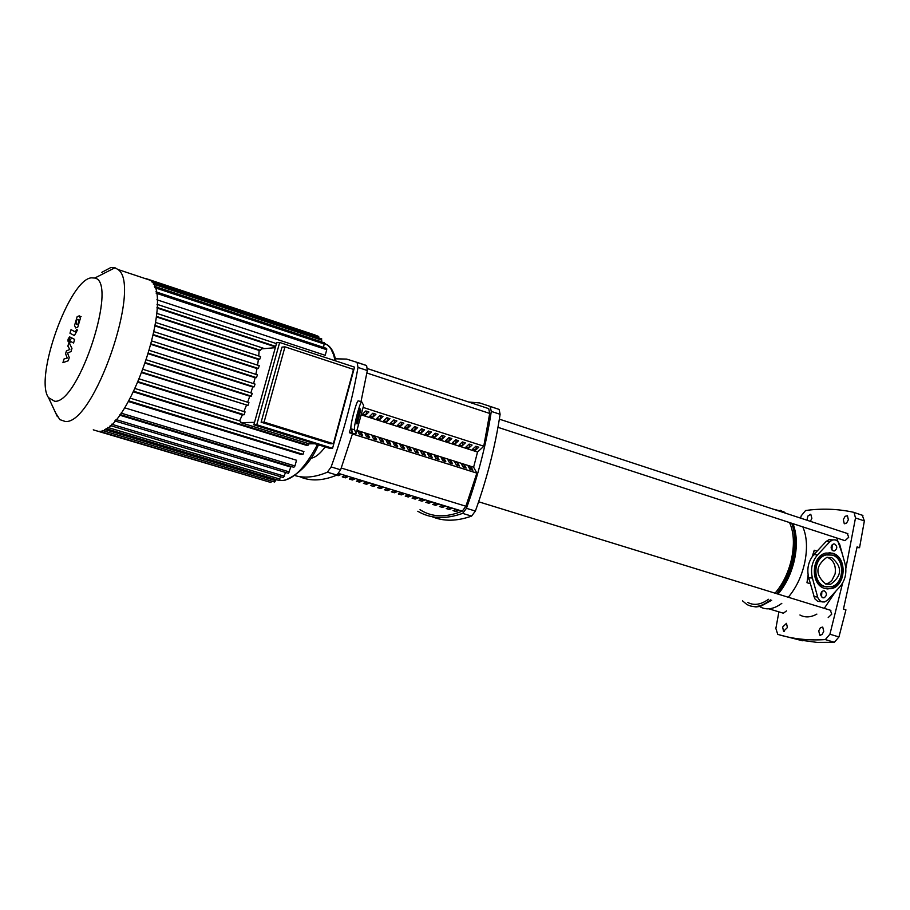 <?xml version="1.0" encoding="UTF-8"?>
<svg xmlns="http://www.w3.org/2000/svg" width="910" height="910" viewBox="0 0 910 910"><rect width="100%" height="100%" fill="white"/><g stroke="black" fill="none" stroke-linecap="round" stroke-linejoin="round"><path stroke-width="1.36" d="M483.767 446.184L489.705 413.436L488.727 408.647L367.526 368.596M338.429 473.814L338.27 475.68L336.643 475.191M338.44 473.814L340.84 474.542L338.27 475.68M344.799 475.759L345.846 476.078L345.368 477.841L342.24 476.885L344.81 475.759L347.95 476.715L345.368 477.841M351.886 477.921L352.921 478.239L352.443 480.002L349.326 479.047L351.897 477.921L355.025 478.876L352.443 480.002M358.961 480.082L359.962 480.389L359.495 482.152L356.379 481.197L358.972 480.07L362.089 481.026L359.495 482.152M366.013 482.232L366.992 482.527L366.525 484.291L363.42 483.346L366.013 482.22L369.13 483.176L366.525 484.291M373.032 484.37L373.999 484.666L373.532 486.429L370.438 485.485L373.043 484.37L376.149 485.314L373.532 486.429M380.039 486.509L380.994 486.793L380.528 488.556L377.445 487.612L380.05 486.509L383.133 487.441L380.528 488.556M387.023 488.636L387.956 488.92L387.489 490.672L384.418 489.739L387.034 488.636L390.117 489.569L387.489 490.672M393.985 490.763L394.894 491.036L394.439 492.788L391.368 491.855L393.996 490.752L397.067 491.696L394.439 492.788M400.923 492.879L401.822 493.152L401.355 494.892L398.307 493.971L400.935 492.879L403.995 493.811L401.355 494.892M407.839 494.983L408.715 495.256L408.26 496.997L405.212 496.075L407.851 494.983L410.899 495.916L408.26 496.997M414.744 497.087L415.597 497.349L415.142 499.101L412.105 498.168L414.755 497.087L417.792 498.02L415.142 499.101M421.614 499.192L422.456 499.442L422.001 501.183L418.975 500.261L421.626 499.18L424.663 500.113L422.001 501.183M428.474 501.285L429.292 501.535L428.837 503.264L425.823 502.354L428.485 501.274L431.511 502.195L428.837 503.264M435.31 503.366L436.106 503.605L435.662 505.346L432.648 504.424L435.321 503.355L438.336 504.276L435.662 505.346M442.123 505.448L442.908 505.687L442.453 507.416L439.45 506.506L442.135 505.437L445.138 506.358L442.453 507.416M448.914 507.518L449.676 507.746L449.233 509.475L446.241 508.565L448.926 507.507L451.917 508.428L449.233 509.475M455.683 509.577L456.433 509.805L455.99 511.534L453.009 510.624L455.694 509.577L458.685 510.487L455.99 511.534M420.033 509.691C431.829 517.346 445.9 517.836 462.257 511.147L465.897 506.233L476.863 473.12L352.42 433.956M843.342 519.576L845.094 516.3L847.449 515.754L848.347 519.781L846.607 523.068L844.241 523.614L843.342 519.576M806.954 520.213L807.864 516.084L810.753 514.23L811.879 518.313L810.378 521.339M782.623 627.058L786.467 623.35L787.412 627.559L783.567 631.278L782.623 627.058M818.738 630.857L820.422 627.638L822.731 627.081L823.732 631.381L822.048 634.6L819.739 635.157L818.738 630.857M802.563 640.435L817.021 642.392L834.356 642.301L838.94 636.943L829.92 634.213L842.637 582.991M838.94 636.943L845.936 609.859L843.445 609.086L857.083 546.899L859.552 547.706L856.947 547.558M778.903 611.861L775.866 628.457L777.743 634.361C792.53 638.934 808.387 640.674 825.336 639.582L834.356 642.301M802.495 640.765L779.745 634.952M845.822 568.5L855.491 517.961L864.363 520.918L859.552 547.706M864.363 520.918L862.248 515.197M862.908 515.47L853.387 512.239C837.644 508.838 821.707 508.269 805.577 510.521L801.209 515.845L800.584 518.12M829.92 634.213L825.336 639.582M854.058 512.501L855.491 517.961M802.825 526.901C807.034 536.741 807.614 548.946 804.554 563.495C801.391 576.963 795.966 588.201 788.265 597.244M781.804 603.353C773.853 609.211 766.63 610.383 760.123 606.845M794.703 529.245C797.001 538.322 796.887 548.662 794.373 560.264C791.188 573.755 785.751 585.028 778.061 594.093M793.019 523.694L793.986 526.526C796.739 536.149 796.739 547.274 794.009 559.923C790.858 573.38 785.478 584.755 777.879 594.048M771.703 600.259L760.623 606.322L755.994 606.947L750.784 606.083M791.757 523.284C795.42 533.294 795.749 545.374 792.735 559.514C789.573 572.97 784.192 584.356 776.605 593.65M770.429 599.872C761.818 606.765 753.981 608.312 746.917 604.502L742.469 600.816M835.687 591.329L824.289 608.346M816.873 614.102C810.651 617.492 805.009 617.788 799.935 615.001M810.344 583.754L806.977 582.707L808.114 575.063M825.723 584.061L828.908 582.912L831.888 580.455L835.096 573.903C836.233 565.656 833.64 560.128 827.349 557.295M812.255 556.601L814.222 550.231L817.1 551.153M806.977 582.707L808.376 576.462M813.039 555.578L814.222 550.231M836.711 537.958L842.364 554.053M773.728 509.293L782.873 511.579L784.727 512.91M780.188 510.248L785.99 513.32M789.55 522.556C793.929 532.339 794.566 544.624 791.45 559.434C788.253 572.936 782.793 584.186 775.047 593.172M768.484 599.28C760.828 604.763 753.889 605.798 747.667 602.397M830.341 610.223L831.751 614.182L828.202 617.571M497.963 427.325L845.037 540.676L848.689 537.275L847.312 533.476M768.904 608.824L783.373 613.215L786.479 610.906M325.143 446.935C319.979 453.988 315.144 457.764 310.651 458.265M367.344 370.529L366.616 365.592L357.095 362.385L357.994 367.447L367.344 370.529L361.008 401.56M356.982 362.328L366.411 365.467M357.095 362.385L346.619 359.075L335.403 358.824M336.893 475.077L340.624 469.81L331.138 466.91L327.407 472.188L336.893 475.077C322.663 480.969 310.208 481.47 299.504 476.601M331.138 466.91C343.263 433.365 352.227 400.218 357.994 367.447M350.907 427.359L349.349 432.705L352.5 433.695L340.624 469.81M471.585 516.106L475.384 511.045L466.443 508.315L462.655 513.388L471.585 516.106C456.82 521.35 443.659 521.544 432.091 516.698M417.792 511.261L417.838 511.284C430.521 518.802 445.456 519.496 462.655 513.388M466.443 508.315C478.125 475.748 486.418 443.443 491.298 411.4L500.102 414.3L499.124 409.42L490.115 406.383L491.298 411.4M490.115 406.383L479.695 402.948L468.684 402.027M476.863 473.12L473.621 467.217L477.534 452.02L483.87 446.218L363.113 407.418M500.102 414.3C495.279 446.298 487.032 478.546 475.384 511.045M295.022 475.589C304.577 478.398 315.372 477.261 327.407 472.188M365.831 414.994L362.726 414.004L365.809 410.967L368.914 411.968L365.831 414.994L366.821 411.297M360.519 434.809L361.134 432.523L362.612 435.469L359.495 434.479L358.017 431.533L361.134 432.523M372.85 417.235L369.756 416.245L372.838 413.22L375.944 414.221L372.85 417.235L373.839 413.549M367.56 437.027L368.175 434.741L369.665 437.687L366.559 436.709L365.069 433.763L368.175 434.741M379.857 419.476L376.763 418.486L379.857 415.472L382.951 416.462L379.857 419.476L380.835 415.79M374.579 439.234L375.193 436.959L376.706 439.905L373.601 438.927L372.099 435.981L375.193 436.959M386.83 421.705L383.747 420.727L386.852 417.713L389.935 418.702L386.83 421.705L387.808 418.02M381.586 441.441L382.189 439.166L383.713 442.112L380.619 441.134L379.106 438.188L382.189 439.166M393.791 423.935L390.72 422.957L393.825 419.954L396.897 420.943L393.791 423.935L394.769 420.249M388.559 443.636L389.161 441.361L390.697 444.319L387.614 443.341L386.09 440.394L389.161 441.361M400.73 426.153L397.659 425.175L400.775 422.183L403.835 423.161L400.73 426.153L401.697 422.479M395.52 445.832L396.123 443.557L397.659 446.514L394.587 445.536L393.052 442.59L396.123 443.557M407.635 428.36L404.586 427.382L407.703 424.401L410.751 425.379L407.635 428.36L408.601 424.697M402.447 448.016L403.05 445.752L404.609 448.698L401.537 447.731L399.99 444.785L403.05 445.752M414.528 430.566L411.491 429.6L414.607 426.619L417.656 427.598L414.528 430.566L415.495 426.904M409.363 450.2L409.966 447.925L411.525 450.882L408.476 449.915L406.906 446.969L409.966 447.925M421.398 432.762L418.373 431.795L421.489 428.826L424.526 429.804L421.398 432.762L422.365 429.111M416.257 452.372L416.848 450.109L418.429 453.055L415.381 452.088L413.811 449.142L416.848 450.109M428.257 434.957L425.232 433.99L428.36 431.033L431.385 432L428.257 434.957L429.213 431.306M423.127 454.534L423.719 452.27L425.311 455.216L422.274 454.261L420.693 451.314L423.719 452.27M435.082 437.141L432.068 436.174L435.207 433.228L438.222 434.195L435.082 437.141L436.038 433.49M429.975 456.695L430.566 454.431L432.17 457.377L429.145 456.422L427.541 453.476L430.566 454.431M441.896 439.314L438.882 438.358L442.021 435.412L445.036 436.379L441.896 439.314L442.84 435.674M436.811 458.845L437.391 456.592L439.007 459.539L435.992 458.583L434.377 455.637L437.391 456.592M448.675 441.486L445.684 440.531L448.823 437.596L451.826 438.552L448.675 441.486L449.631 437.846M443.614 460.983L444.205 458.731L445.82 461.688L442.817 460.733L441.191 457.787L444.205 458.731M455.444 443.648L452.463 442.692L455.614 439.769L458.606 440.724L455.444 443.648L456.388 440.019M450.404 463.122L450.985 460.881L452.623 463.827L449.62 462.883L447.993 459.937L450.985 460.881M462.189 445.809L459.22 444.853L462.371 441.93L465.351 442.897L462.189 445.809L463.133 442.18M457.173 465.26L457.753 463.008L459.402 465.965L456.411 465.021L454.761 462.064L457.753 463.008M468.923 447.959L465.954 447.015L469.116 444.103L472.085 445.047L468.923 447.959L469.856 444.33M463.918 467.387L464.498 465.135L466.159 468.093L463.167 467.149L461.518 464.202L464.498 465.135M475.623 450.109L472.665 449.165L475.828 446.253L478.796 447.208L475.623 450.109L476.556 446.48M470.641 469.503L471.221 467.262L472.893 470.208L469.913 469.276L468.252 466.329L471.221 467.262M477.534 452.02L361.122 414.823M473.621 467.217L356.947 430.373M476.976 473.12L352.432 433.922M349.349 432.705L352.648 432.113L351.033 428.883L354.57 429.736L356.026 433.501L352.5 433.695M357.004 423.912L356.447 422.74L359.996 408.726L360.758 409.978L357.209 423.946M358.563 400.935L358.13 400.855C356.06 402.015 349.667 427.29 351.033 428.883M354.57 429.736C353.216 428.155 359.609 402.868 361.657 401.72L363.659 405.394L356.22 433.092M144.019 278.198L150.446 280.337C175.596 295.898 127.627 435.389 98.269 431.329L93.264 429.838M101.749 272.374L110.827 267.54L114.99 267.756L117.959 269.496C142.256 284.819 93.753 425.243 65.224 421.466L59.867 419.635L55.715 413.095M91.489 277.834L94.765 278.05C118.368 281.679 79.034 403.551 54.714 401.299L48.503 397.613C33.977 377.923 69.581 278.972 91.489 277.834M156.179 293.213L326.747 349.724L325.211 355.31L156.895 299.765M275.525 346.926L156.975 308.012M133.929 391.323L308.103 445.183L306.022 445.195L133.645 391.914M128.856 400.889L303.03 454.34L300.618 454.329L128.481 401.537M124.681 407.805L296.512 460.244L294.954 465.954L293.862 467.296L120.029 414.55M119.585 415.142L290.825 467.069L288.39 473.314L114.819 420.921M332.582 448.289L329.511 448.289L253.833 424.834L256.768 424.765L332.582 448.289L354.525 367.128L279.666 342.467L276.697 342.729L253.833 424.834M261.125 422.195L330.296 443.716L333.378 443.693L264.082 422.126L261.125 422.195L281.986 347.108L284.978 346.858L264.082 422.126M275.32 347.688L261.432 348.871L260.465 350.339L259.145 350.452L156.349 316.908M333.378 443.693L353.478 369.392L284.978 346.858M314.951 443.773L309.07 443.807L240.797 422.661L254.527 422.354M240.797 422.661L240.627 421.239L135.26 388.593L240.763 421.284M258.747 355.992L259.145 350.452M257.587 365.149L258.372 359.461L259.691 359.359L260.624 356.595L155.655 322.47L260.624 356.595M255.846 374.363L257.007 368.561L258.338 368.47L259.27 365.695L154.097 331.718M253.606 383.622L255.096 377.73L256.472 377.639L257.405 374.863L152.072 341.057L257.405 374.863M250.864 392.915L252.684 386.943L254.129 386.864L255.05 384.088L149.604 350.464L255.05 384.088M247.634 402.231L249.784 396.203L251.308 396.134L252.241 393.348L146.703 359.928L252.241 393.348M248.942 402.641L143.359 369.449L248.942 402.641L248.009 405.428L142.085 372.781M243.869 411.559L246.371 405.496M245.131 411.957L139.571 379.004L245.006 411.911L244.21 414.744L242.424 414.801L138.138 382.325M239.512 420.898L242.424 414.801M256.768 424.765L279.666 342.467M249.784 396.203L145.566 363.283M252.684 386.943L148.614 353.842M255.096 377.73L151.219 344.469M257.007 368.561L153.403 335.176M258.372 359.461L155.121 325.973M318.705 337.917L318.58 336.37M321.366 341.819L321.617 338.884M323.585 347.427L324.301 342.786M326.747 349.724L326.542 348.405M308.103 445.183L309.07 443.807M303.03 454.34L303.792 451.542L130.357 398.205L303.929 451.587M285.547 472.449L283.419 477.579L110.178 425.505M280.587 476.726L278.869 480.423L106.015 428.633M276.048 479.581L274.672 482.027L102.341 430.487M99.338 431.26L270.816 482.482L271.874 481.185M95.186 430.43L267.836 481.583M76.952 319.74L75.962 323.05L76.713 324.392L77.964 324.096L78.954 320.775L78.192 319.433L76.952 319.74M74.54 325.496L75.655 327.953L77.748 327.179L80.387 318.307L79.25 315.861L77.168 316.669L74.54 325.496M69.968 333.208L74.404 335.585L77.441 330L76.565 329.534L75.405 331.979L71.025 329.647L69.968 333.208M69.569 339.032L69.467 336.95L68.079 339.191L68.011 341.216L69.569 339.032M69.24 357.562L67.556 353.091L71.037 351.533L71.97 348.393L69.604 343.65L69.933 342.535L70.684 341.466L73.574 343.024L74.631 339.43L71.674 337.86L69.262 341.409L67.852 346.141L69.831 349.417L66.419 350.941L65.588 353.74L67.238 358.096L64.03 358.972L62.926 362.669L68.295 360.713L69.24 357.562M821.503 596.869L821.901 591.477M824.335 590.874C827.167 593.297 827.065 595.618 824.028 597.824L822.811 597.779C819.978 595.367 820.081 593.047 823.095 590.829L824.335 590.874M831.956 549.993L832.206 544.658M834.709 544.009C837.496 546.375 837.428 548.673 834.515 550.891L833.196 550.857C830.409 548.502 830.477 546.205 833.378 543.975L834.709 544.009M831.706 557.591C842.512 566.896 842.159 575.78 830.648 584.265L825.836 584.095C815.03 574.949 815.303 566.065 826.644 557.455L831.706 557.591M826.928 588.941L830.091 588.622C845.094 585.972 846.255 556.965 831.547 553.155L829.135 552.643M832.673 553.223C847.381 557.034 846.22 586.063 831.217 588.713L824.858 588.486C810.23 584.857 811.094 556.044 825.882 553.053L832.673 553.223M829.056 554.577L825.097 554.872C811.868 557.523 811.083 583.264 824.164 586.518L827.088 587.007M825.279 586.609L830.978 586.802C844.378 584.413 845.401 558.49 832.252 555.1L826.212 554.941C812.983 557.591 812.198 583.356 825.279 586.609M825.222 586.791L825.791 586.757M839.93 586.711L827.645 600.099L824.551 601.965L822.048 601.908L819.796 600.657L817.84 597.711L812.403 578.043C810.344 569.103 812.061 561.379 817.567 554.872L829.897 541.632L832.673 539.903L835.232 539.857L837.587 541.109L839.611 544.123L845.003 563.677C847.039 572.526 845.356 580.205 839.93 586.711M832.161 539.869L828.942 539.71L826.178 541.427L813.858 554.645C808.353 561.129 806.635 568.841 808.694 577.77L814.757 598.712L817.726 601.373L821.423 601.692M366.901 373.02L489.705 413.436M338.713 473.462L462.257 511.147M465.897 506.233L341.261 468.036M351.863 430.544L351.294 432.682M359.461 409.659L360.758 409.978M324.608 343.32L328.18 345.55L330.944 348.905L333.629 354.786L335.096 360.724M317.476 444.558C305.066 467.922 293.156 479.911 281.747 480.537L279.393 480.218M142.29 372.258L248.009 405.428M145.748 362.783L251.308 396.134M148.762 353.342L254.129 386.864M151.356 343.969L256.472 377.639M153.506 334.675L258.338 368.47M155.212 325.462L259.691 359.359M156.395 316.361L260.465 350.339M156.668 313.336L264.503 348.61L156.668 313.324M157.032 304.327L276.447 343.616L157.032 304.315M156.998 307.421L275.673 346.403M152.05 282.077L318.773 337.667M153.301 284.068L321.81 340.192M154.848 287.708L324.495 344.105M138.377 381.779L244.21 414.744M121.075 413.117L294.954 465.954M116.025 419.555L289.482 471.971M111.612 424.208L284.5 476.237M107.767 427.438L279.939 479.092M104.593 429.463L275.741 480.696M829.897 541.632L826.178 541.427M817.567 554.872L813.858 554.645M812.403 578.043L808.694 577.77M817.612 596.983L813.893 596.664M488.727 408.647L367.526 368.641M819.739 635.157L820.354 635.351M783.567 631.278L784.136 631.449M844.241 523.614L844.855 523.819M782.873 511.579L784.136 511.989M478.626 501.774L830.875 610.383M499.351 419.146L847.87 533.658M357.289 362.51L366.616 365.592M490.342 406.508L499.124 409.42M361.657 401.72L358.13 400.855M117.959 269.496L150.446 280.337M94.765 278.05L114.99 267.756M335.87 360.986C334.3 352.943 331.479 347.586 327.407 344.913L324.54 343.957M259.27 365.695L154.108 331.718M318.477 444.865C310.867 462.2 299.777 473.962 285.194 480.15M155.929 291.826L326.679 348.45M154.313 286.24L324.438 342.831M152.311 282.453L321.753 338.929M149.24 279.859L318.716 336.416M146.339 278.699L315.372 335.108M48.503 397.613L57.375 416.666M81.115 316.623L79.727 316.179M71.037 337.439L69.638 336.996M69.206 341.591L68.182 341.273M824.028 597.824L822.594 597.699M834.515 550.891L833.048 550.812M830.648 584.265L826.36 583.936M831.217 588.713L830.091 588.622M826.212 554.941L825.097 554.872M832.673 539.903L828.942 539.71"/></g></svg>
